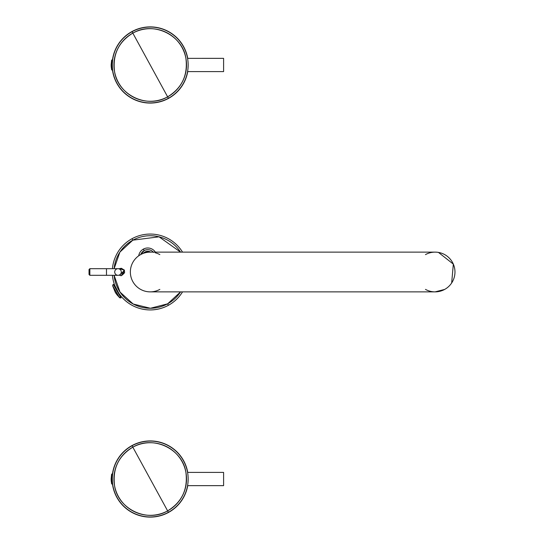 <?xml version="1.0" encoding="UTF-8"?>
<svg xmlns="http://www.w3.org/2000/svg" width="544" height="544" viewBox="0 0 544 544"><rect width="100%" height="100%" fill="white"/><g stroke="black" fill="none" stroke-linecap="round" stroke-linejoin="round"><path stroke-width="0.82" d="M112.622 474.096L112.384 476.517L112.302 474.878M112.384 476.537L112.343 477.272M112.316 480.032L112.37 481.311M112.526 483.14L112.628 483.976A37.924 37.924 0 0 0 168.409 512.305L167.634 510.877L168.409 512.305A37.924 37.924 0 0 0 187.571 485.649L223.598 485.642L223.598 472.396L223.598 485.649L187.571 485.649M187.632 472.722L187.544 472.233A37.924 37.924 0 0 0 112.628 474.048L112.628 474.048M187.741 472.396A38.094 38.094 0 0 0 131.968 445.59L132.049 445.74A37.924 37.924 0 0 0 116.946 497.202A37.924 37.924 0 0 0 168.409 512.305A37.924 37.924 0 0 0 183.512 460.836A37.924 37.924 0 0 0 132.049 445.74L132.824 447.168A36.298 36.298 0 0 0 118.374 496.427A36.298 36.298 0 0 0 167.634 510.877C147.213 523.056 118.068 509.204 114.56 485.765C112.431 468.785 118.517 455.92 132.824 447.168L132.049 445.74A37.924 37.924 0 0 0 116.946 497.202A37.924 37.924 0 0 0 168.409 512.305A37.924 37.924 0 0 0 183.512 460.836A37.924 37.924 0 0 0 132.049 445.74L131.968 445.59A38.094 38.094 0 0 0 112.363 474.878M112.384 481.522L112.302 478.999M112.302 477.516L112.302 479.019M112.322 477.714L112.384 476.517M187.782 484.35L187.626 485.35M112.309 479.849L112.302 480.529M132.824 447.168A36.298 36.298 0 0 1 182.084 461.618A36.298 36.298 0 0 1 167.634 510.877L150.232 479.019L167.634 510.877C181.941 502.126 188.027 489.26 185.898 472.28C182.396 448.841 153.245 434.989 132.824 447.168L150.232 479.019L132.824 447.168M187.544 485.812L187.639 485.268M188 482.433L188.156 479.312M188.081 476.666L188.013 475.769M187.932 474.892L187.728 473.334M111.602 483.752L111.602 483.174A0.496 0.435 0 0 0 112.084 483.528A0.496 0.435 180 0 1 111.602 483.174A24.84 21.801 180 0 1 111.146 479.019A24.84 21.801 180 0 1 111.153 478.502A24.84 21.801 -0 0 0 111.146 479.019L111.602 483.752L112.084 484.153L112.302 483.528L112.302 484.153L112.302 474.518M112.302 483.528L112.084 473.885L112.084 483.528L112.084 473.885L111.602 474.286L111.602 483.684M187.571 472.396L223.598 472.396M112.363 483.167A38.094 38.094 0 0 0 168.49 512.448L168.49 512.448A38.094 38.094 0 0 0 187.741 485.649M111.602 474.286L111.146 479.019A24.84 21.801 -0 0 0 111.602 483.174L111.602 474.871M187.741 58.351A38.094 38.094 0 0 0 131.968 31.552L132.049 31.695A37.924 37.924 0 0 0 112.628 60.003L112.343 63.233M187.558 58.269L187.544 58.188A37.924 37.924 0 0 0 132.049 31.695L131.968 31.552A38.094 38.094 0 0 0 112.363 60.833M112.363 69.122A38.094 38.094 0 0 0 168.49 98.41L168.409 98.26A37.924 37.924 0 0 0 187.571 71.604L223.598 71.604L223.598 58.358L223.598 71.604M187.741 71.604A38.094 38.094 0 0 1 168.49 98.41L168.409 98.26A37.924 37.924 0 0 0 183.512 46.798A37.924 37.924 0 0 0 132.049 31.695A37.924 37.924 0 0 0 116.946 83.164A37.924 37.924 0 0 0 168.409 98.26L167.634 96.832L168.409 98.26A37.924 37.924 0 0 1 112.628 69.952L112.526 69.095M167.008 95.683L167.498 96.594M187.551 58.242L187.632 58.684M187.782 70.312L187.626 71.305M112.384 67.483L112.302 65.001M112.302 63.471L112.302 64.96M112.322 63.668L112.622 60.051M132.049 31.695A37.924 37.924 0 0 1 183.512 46.798A37.924 37.924 0 0 1 168.409 98.26A37.924 37.924 0 0 1 116.946 83.164A37.924 37.924 0 0 1 132.049 31.695L132.824 33.123L132.049 31.695M132.824 33.123A36.298 36.298 0 0 1 182.084 47.573A36.298 36.298 0 0 1 167.634 96.832L132.824 33.123A36.298 36.298 0 0 0 118.374 82.382A36.298 36.298 0 0 0 167.634 96.832C147.213 109.011 118.068 95.159 114.56 71.72C112.431 54.74 118.517 41.874 132.824 33.123C153.245 20.944 182.396 34.796 185.898 58.235C188.027 75.215 181.941 88.08 167.634 96.832L132.824 33.123M187.544 71.767L187.639 71.23M188 68.388L188.156 65.266M188.081 62.621L188.013 61.724M187.932 60.846L187.728 59.289M112.316 65.994L112.37 67.272M187.571 58.358L223.598 58.351M112.309 65.804L112.302 66.484M111.602 69.714L111.602 69.129A0.496 0.435 0 0 0 112.084 69.482A0.496 0.435 180 0 1 111.602 69.129A24.84 21.801 180 0 1 111.146 64.981A24.84 21.801 180 0 1 111.153 64.457A24.84 21.801 -0 0 0 111.146 64.981L111.602 69.714L112.084 70.115L112.302 69.482L112.302 70.115L112.302 60.472M112.302 69.482L112.084 59.847L112.084 69.482L112.084 59.847L111.602 60.248L111.602 69.646M111.602 60.248L111.146 64.981A24.84 21.801 -0 0 0 111.602 69.129L111.602 60.826M132.838 240.169L159.045 236.817L180.567 252.124A36.271 36.271 0 0 0 114.111 268.688L119.911 252.09L132.838 240.169L132.049 238.714L132.838 240.169M180.567 291.876L167.62 303.831L150.416 308.271L133.171 304.008L120.013 292.067L114.111 275.312A36.271 36.271 0 0 0 180.567 291.876M143.378 249.098A9.112 9.112 0 0 0 138.727 255.789A9.112 9.112 0 0 1 155.38 252.124A9.112 9.112 0 0 0 143.378 249.098L144.174 250.553A7.453 7.453 0 0 0 140.746 254.538L139.298 255.401A19.876 19.876 0 0 0 150.232 291.876A19.876 19.876 0 0 0 159.848 289.388A19.876 19.876 0 0 1 130.356 272A19.876 19.876 0 0 1 150.232 252.124A19.876 19.876 0 0 0 143.704 253.225L143.303 253.375A19.876 19.876 0 0 0 140.746 254.538L144.174 250.553L143.378 249.098M119.544 275.312L124.556 270.212L119.544 268.688L121.264 268.274L124.556 270.212L121.264 275.726L119.544 275.312M168.409 305.286L167.62 303.831L168.409 305.286A37.924 37.924 0 0 0 182.532 291.876A37.924 37.924 0 0 1 112.445 275.312A37.924 37.924 0 0 0 168.409 305.286M182.532 252.124A37.924 37.924 0 0 0 112.445 268.688A37.924 37.924 0 0 1 182.532 252.124M153.299 252.124A7.453 7.453 0 0 0 144.174 250.553C147.737 248.921 150.858 249.54 153.537 252.402M119.639 275.312L121.292 275.726M121.292 268.274L119.639 268.688M114.383 285.763L114.682 285.219L114.335 285.682L114.764 285.444L118.823 293.264M115.722 287.728L114.764 285.444L114.322 285.654M144.969 252.008A5.794 5.794 0 0 0 143.303 253.375L143.704 253.225A19.876 19.876 0 0 1 150.232 252.124A19.876 19.876 -90 0 0 130.356 272A19.876 19.876 -90 0 0 150.232 291.876A19.876 19.876 0 0 1 139.298 255.401L140.746 254.538A19.876 19.876 0 0 1 143.303 253.375A5.794 5.794 0 0 1 150.729 252.124A5.794 5.794 0 0 0 144.969 252.008L145.105 252.266A5.501 5.501 0 0 0 143.895 253.164L144.969 252.008M159.848 254.612A19.876 19.876 0 0 0 155.183 252.756A19.876 19.876 0 0 1 159.848 254.612M121.006 296.174L120.55 296.446L120.863 296.004M117.388 290.965L118.714 293.1M120.387 296.16L121.013 296.194M150.117 252.124A5.501 5.501 0 0 0 145.105 252.266L150.117 252.124M425.469 254.612A19.876 19.876 0 0 1 454.968 272A19.876 19.876 0 0 1 435.091 291.876L150.232 291.876L435.091 291.876A19.876 19.876 0 0 1 425.469 289.388M435.091 252.124L150.232 252.124L435.091 252.124A19.876 19.876 0 0 1 454.968 272A19.876 19.876 0 0 1 435.091 291.876L444.632 289.435M120.918 297.085L113.846 284.838M112.662 285.763L119.585 297.745L121.06 297.922L113.594 284.981M451.663 282.968L453.336 264.119L438.457 252.416M112.798 285.994L119.231 297.133A1.244 1.115 -30 0 0 120.666 297.235L113.2 284.294L112.608 285.668L115.233 292.203A24.84 22.338 -30 0 0 119.231 297.133A1.244 1.115 -30 0 0 120.666 297.235M119.564 297.711L119.231 297.133A24.84 22.338 150 0 1 115.233 292.203L119.585 297.745M121.305 275.726L120.7 275.665M119.864 268.58L121.312 268.274M122.087 275.23L124.692 272.048M123.95 269.919L122.318 268.831M121.353 275.312C125.65 273.108 125.65 270.898 121.353 268.688L118.007 268.688A3.312 3.291 -90 0 0 114.716 272A3.312 3.291 -90 0 0 118.007 275.312A3.312 3.291 -90 0 0 121.298 272A3.312 3.291 -90 0 0 118.007 268.688L106.488 268.688L118.007 268.688A3.312 3.291 -90 0 1 121.298 272A3.312 3.291 -90 0 1 118.007 275.312L106.488 275.312L106.488 268.688L89.862 268.688L106.488 268.688L106.488 275.312L118.007 275.312M106.488 275.312L89.862 275.312L89.862 268.688L89.032 269.518L89.862 268.688L89.862 275.312L106.488 275.312M89.032 274.482L89.862 275.312L89.032 274.482L89.032 269.518L89.032 274.482M114.675 285.206L114.213 285.464M121.353 268.688L118.007 268.688"/></g></svg>
